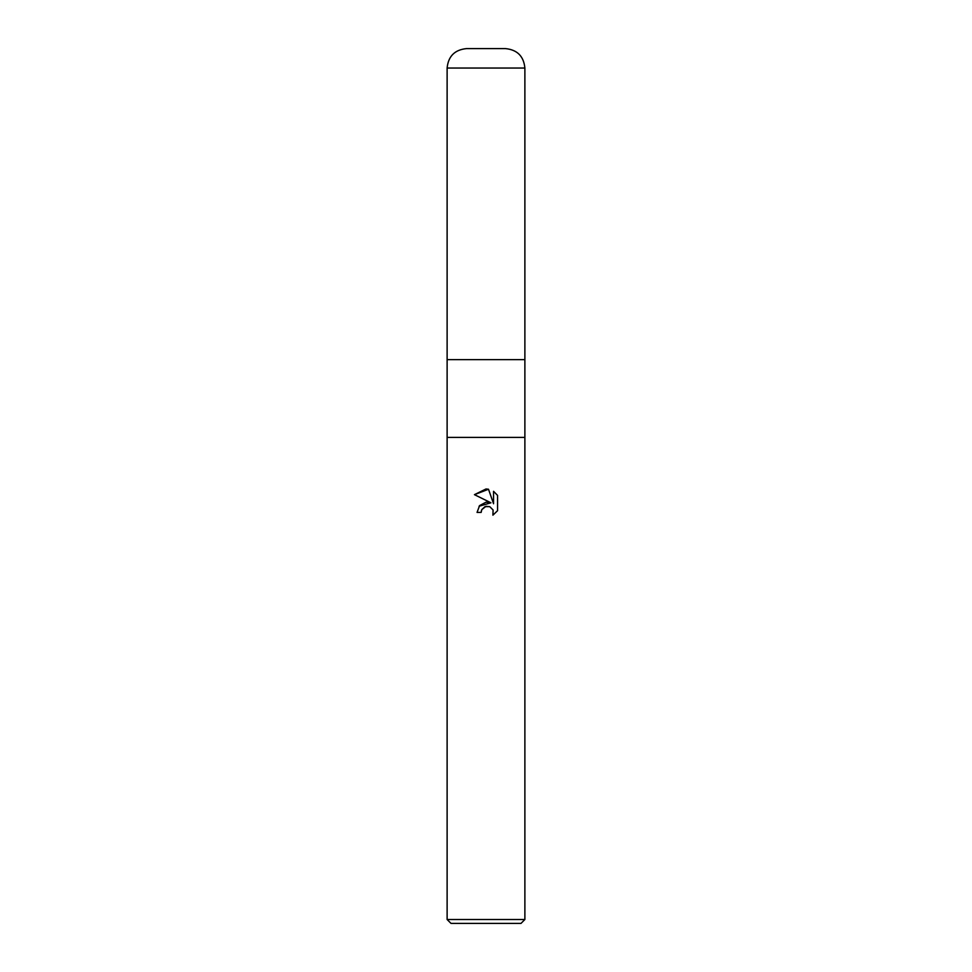 <?xml version="1.0" encoding="UTF-8"?>
<svg xmlns="http://www.w3.org/2000/svg" width="972" height="972" viewBox="0 0 972 972"><rect width="100%" height="100%" fill="white"/><g stroke="black" fill="none" stroke-linecap="round" stroke-linejoin="round"><path stroke-width="1.46" d="M447.12 919.512L447.12 437.4L524.88 437.4L524.88 359.64L486 359.64L524.88 359.64L524.88 68.04L447.12 68.04L447.12 359.64L486 359.64L447.12 359.64L447.12 437.4L524.88 437.4L524.88 919.512L447.12 919.512L451.008 923.4L520.992 923.4L524.88 919.512M481.14 512.414L477.058 512.414L479.585 505.61L486 502.196L490.957 502.803L474.445 494.663L486 488.977L488.503 489.244L493.545 503.751L493.545 491.322L497.555 495.38L497.555 510.713L492.901 515.16L493.096 509.996L489.73 506.643L486 506.315L481.796 509.607L481.14 512.414L481.553 510.142M488.503 489.244L474.445 494.663M497.555 495.38L493.545 491.322M490.957 502.803L479.087 506.23M481.796 509.607L484.979 506.643L489.73 506.643L493.096 509.996L492.913 515.16L497.555 510.713M447.12 68.04C448.274 56.23 454.75 49.754 466.56 48.6L505.44 48.6C517.25 49.754 523.726 56.23 524.88 68.04"/></g></svg>
